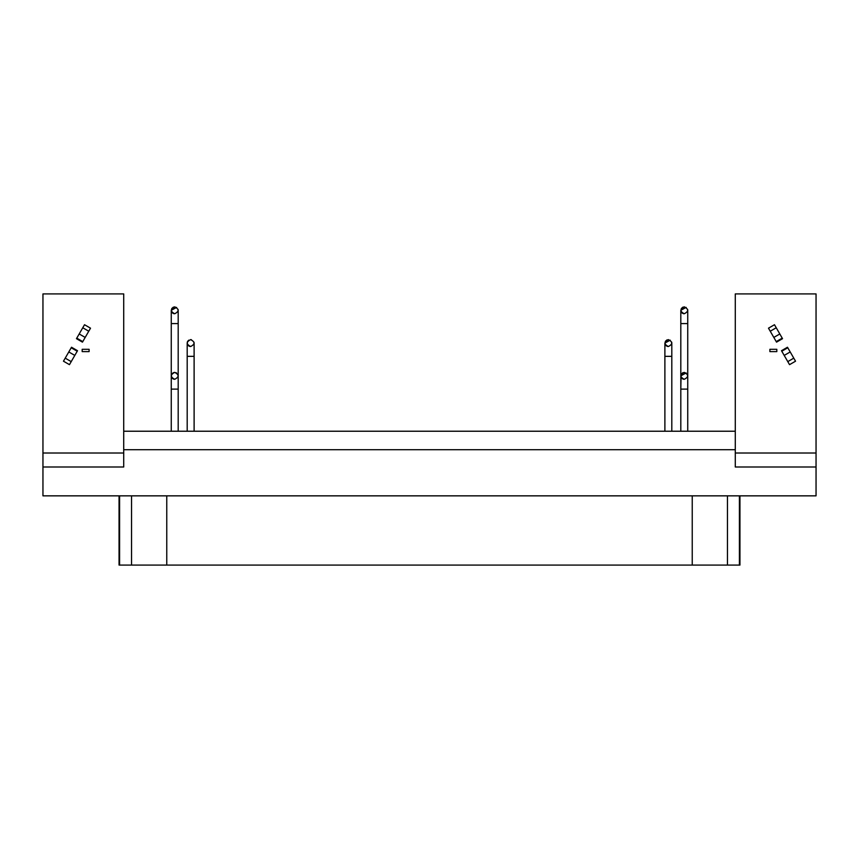 <?xml version="1.0" encoding="UTF-8"?>
<svg xmlns="http://www.w3.org/2000/svg" width="859" height="859" viewBox="0 0 859 859"><rect width="100%" height="100%" fill="white"/><g stroke="black" fill="none" stroke-linecap="round" stroke-linejoin="round"><path stroke-width="1.29" d="M768.483 328.181L774.474 324.723L768.483 328.181L770.244 331.23L776.235 327.762L774.474 324.723L776.235 327.762L770.244 331.23L773.819 337.426L779.811 333.968L776.235 327.762L779.811 333.968L773.819 337.426L776.235 341.614L782.227 338.145L779.811 333.968L782.227 338.145L776.235 341.614L776.536 342.14L782.538 338.671L782.227 338.145L782.538 338.671L776.536 342.14L768.483 328.181M787.789 347.766L781.787 351.234L784.203 355.411L790.205 351.954L787.789 347.766L787.478 347.24L781.486 350.708L781.787 351.234L781.486 350.708L787.478 347.24L787.789 347.766L790.205 351.954L784.203 355.411L787.789 361.618L793.78 358.149L790.205 351.954L793.78 358.149L787.789 361.618L789.539 364.656L795.541 361.199L793.78 358.149L795.541 361.199L789.539 364.656L781.787 351.234L787.789 347.766M776.815 351.61L769.889 351.61L769.889 349.302L776.815 349.302L769.889 349.302L769.889 351.61L776.815 351.61L776.815 349.302L776.815 351.61M735.283 293.918L735.283 453.015L816.05 453.015L816.05 293.918L735.283 293.918L816.05 293.918L816.05 453.015L735.283 453.015L735.283 467.006L816.05 467.006L735.283 467.006L735.283 293.918M79.189 333.968L76.773 338.145L82.765 341.614L85.181 337.426L79.189 333.968L85.181 337.426L88.756 331.23L82.765 327.762L79.189 333.968L82.765 327.762L88.756 331.23L90.517 328.181L84.526 324.723L82.765 327.762L84.526 324.723L90.517 328.181L82.464 342.14L82.765 341.614L76.773 338.145L76.462 338.671L82.464 342.14L76.462 338.671L79.189 333.968M69.461 364.656L63.459 361.199L69.461 364.656L71.211 361.618L65.22 358.149L63.459 361.199L65.22 358.149L71.211 361.618L74.797 355.411L68.795 351.954L65.22 358.149L68.795 351.954L74.797 355.411L77.213 351.234L71.211 347.766L68.795 351.954L71.211 347.766L77.213 351.234L77.514 350.708L71.522 347.24L71.211 347.766L71.522 347.24L77.514 350.708L69.461 364.656M89.111 351.61L82.185 351.61L89.111 351.61L89.111 349.302L89.111 351.61M82.185 349.302L89.111 349.302L82.185 349.302L82.185 351.61L82.185 349.302M692.236 565.082L119.594 565.082L119.594 495.847L119.594 565.082L131.534 565.082L131.534 495.847L131.534 565.082L166.764 565.082L166.764 495.847L166.764 565.082L727.466 565.082L692.236 565.082L692.236 495.847L692.236 565.082M739.406 565.082L727.466 565.082L727.466 495.847L727.466 565.082L739.406 565.082L739.406 495.847L739.406 565.082L739.953 565.082L739.953 495.847M119.047 495.847L119.047 565.082L119.594 565.082M816.05 495.847L42.95 495.847L42.95 293.918L123.717 293.918L42.95 293.918L42.95 453.015L123.717 453.015L123.717 293.918L123.717 453.015L42.95 453.015L42.95 467.006L123.717 467.006L123.717 453.015L123.717 467.006L42.95 467.006L42.95 495.847L816.05 495.847L816.05 453.015L816.05 495.847M684.279 313.76C688.735 311.43 688.735 309.122 684.279 306.846C679.813 309.122 679.813 311.43 684.279 313.76C679.813 311.43 679.813 309.122 684.279 306.846C688.735 309.122 688.735 311.43 684.279 313.76M682.991 307.092L681.284 308.553M687.737 310.303L687.737 323.575L687.737 310.303M680.811 310.303L680.811 323.575L680.811 310.303L686.158 307.404M687.619 309.39L687.737 310.088M683.603 313.696L682.926 313.492M682.186 313.063L681.531 312.418M681.037 311.516L680.833 310.593M680.811 323.575L687.737 323.575L687.737 375.759L687.737 323.575L680.811 323.575L680.811 375.716L680.811 323.575M174.721 313.76C179.187 311.43 179.187 309.122 174.721 306.846C170.254 309.122 170.254 311.43 174.721 313.76C170.265 311.43 170.265 309.122 174.721 306.846C179.187 309.122 179.187 311.43 174.721 313.76M173.443 307.092L171.736 308.553M178.189 310.303L178.189 323.575L178.189 310.303M171.263 310.303L171.263 323.575L171.263 310.303L176.61 307.404M178.06 309.39L178.178 310.088M174.044 313.696L173.378 313.492M172.638 313.063L171.983 312.418M171.478 311.516L171.274 310.593M171.263 323.575L178.189 323.575L178.189 375.759L178.189 323.575L171.263 323.575L171.263 375.716L171.263 323.575M668.356 346.531C672.812 344.201 672.812 341.893 668.356 339.616C663.889 341.893 663.889 344.201 668.356 346.531C663.889 344.201 663.889 341.893 668.356 339.616C672.822 341.893 672.822 344.201 668.356 346.531M667.067 339.863L665.36 341.324M671.813 343.074L671.813 356.345L671.813 343.074M664.887 343.074L664.887 356.345L664.887 343.074L670.235 340.175M671.695 342.161L671.813 342.859M667.679 346.467L667.003 346.263M666.262 345.833L665.607 345.189M665.113 344.287L664.909 343.364M664.887 356.345L671.813 356.345L671.813 431.229L671.813 356.345L664.887 356.345L664.887 431.229L664.887 356.345M190.644 346.531C195.111 344.201 195.111 341.893 190.644 339.616C186.178 341.893 186.178 344.201 190.644 346.531C186.178 344.201 186.178 341.893 190.644 339.616C195.111 341.893 195.111 344.201 190.644 346.531M190.644 339.616L191.342 339.681M188.787 340.153L187.659 341.324M194.113 343.074L194.113 356.345L194.113 343.074M187.187 356.345L187.187 343.074L187.187 356.345L194.113 356.345L194.113 431.229L194.113 356.345L187.187 356.345L187.187 431.229L187.187 356.345M187.251 342.376L187.509 341.614M193.984 342.161L194.102 342.859M189.968 346.467L189.302 346.263M188.561 345.833L187.906 345.189M187.402 344.287L187.198 343.364M684.279 379.302C688.735 376.972 688.735 374.664 684.279 372.387C679.813 374.664 679.813 376.972 684.279 379.302C679.813 376.972 679.813 374.664 684.279 372.387C688.735 374.664 688.735 376.972 684.279 379.302M682.991 372.634L681.284 374.094M687.737 375.845L687.737 389.116L687.737 375.845M681.037 377.058L680.811 389.116L680.811 375.845L686.158 372.935M687.619 374.932L687.737 375.63M683.603 379.238L682.926 379.034M682.186 378.604L681.531 377.949M680.811 389.116L687.737 389.116L687.737 431.229L687.737 389.116L680.811 389.116L680.811 431.229L680.811 389.116M174.721 379.302C179.187 376.972 179.187 374.664 174.721 372.387C170.254 374.664 170.254 376.972 174.721 379.302C170.265 376.972 170.265 374.664 174.721 372.387C179.187 374.664 179.187 376.972 174.721 379.302M176.61 372.935L174.356 372.398M173.443 372.634L171.736 374.094L171.263 375.845L171.263 389.116L171.263 375.845M178.189 375.845L178.189 389.116L178.189 375.845M178.06 374.932L178.178 375.63M174.044 379.238L173.378 379.034M172.638 378.604L171.983 377.949M171.478 377.058L171.274 376.135M171.263 389.116L178.189 389.116L178.189 431.229L178.189 389.116L171.263 389.116L171.263 431.229L171.263 389.116M735.283 431.229L123.717 431.229L735.283 431.229M123.717 449.697L735.283 449.697L123.717 449.697"/></g></svg>
